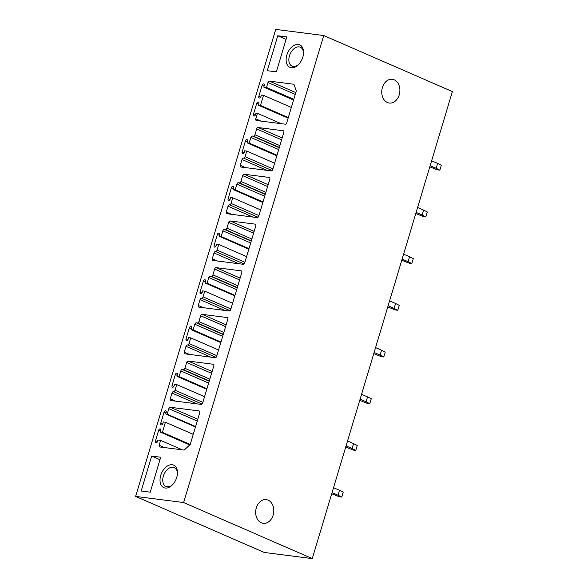 <?xml version="1.0" encoding="UTF-8"?>
<svg xmlns="http://www.w3.org/2000/svg" width="588" height="588" viewBox="0 0 588 588"><rect width="100%" height="100%" fill="white"/><g stroke="black" fill="none" stroke-linecap="round" stroke-linejoin="round"><path stroke-width="0.88" d="M135.622 496.412L264.262 552.47L312.265 558.6L452.378 91.588L323.738 35.53L275.735 29.4L135.622 496.412L183.625 502.542L323.738 35.53M183.625 502.542L312.265 558.6M399.237 94.837A11.958 9.018 97.3 0 0 392.343 79.306A11.958 9.018 97.3 0 0 382.413 87.502A11.958 9.018 97.3 0 0 389.307 103.032A11.958 9.018 97.3 0 0 399.237 94.837M256.317 507.819A11.958 9.018 97.3 0 0 263.211 523.342A11.958 9.018 97.3 0 0 273.133 515.147A11.958 9.018 97.3 0 0 266.239 499.616A11.958 9.018 97.3 0 0 256.317 507.819M277.756 35.765L286.812 36.926L276.331 71.861L267.275 70.7L277.756 35.765L286.069 39.389M298.329 44.438A12.282 7.879 -66.5 0 0 286.834 55.066A12.282 7.879 -66.5 0 0 291.339 67.73A12.282 7.879 -66.5 0 0 298.182 64.893A12.282 7.879 -66.5 0 0 303.562 52.545A12.282 7.879 -66.5 0 0 298.329 44.438M151.66 456.075L141.179 491.009L150.234 492.171L160.715 457.236L151.66 456.075L159.973 459.698M165.243 488.04A12.282 7.879 -66.5 0 0 172.086 485.203A12.282 7.879 -66.5 0 0 177.466 472.855A12.282 7.879 -66.5 0 0 172.225 464.755A12.282 7.879 -66.5 0 0 160.737 475.376A12.282 7.879 -66.5 0 0 165.243 488.04M243.579 158.135A1.617 1.036 -66.5 0 0 245.071 156.731L246.776 151.065L244.667 150.793L244.211 152.329A1.617 1.036 -66.5 0 1 242.513 153.674A1.617 1.036 -66.5 0 1 242.102 152.057L245.416 141.024A1.617 1.036 -66.5 0 1 247.114 139.679A1.617 1.036 -66.5 0 1 247.519 141.296L247.056 142.825L249.165 143.097L250.863 137.43A1.617 1.036 -66.5 0 1 252.377 136.034L253.428 136.166A1.617 1.036 -66.5 0 0 254.942 134.77L256.691 128.948A1.617 1.036 -66.5 0 1 258.206 127.545L283.254 130.749A1.617 1.036 -66.5 0 1 283.438 130.801A1.617 1.036 -66.5 0 1 283.85 132.418L272.722 169.491A1.617 1.036 -66.5 0 1 271.215 170.895L240.896 167.021A1.617 1.036 -66.5 0 1 240.713 166.97A1.617 1.036 -66.5 0 1 240.301 165.353L242.05 159.532A1.617 1.036 -66.5 0 1 243.579 158.135L272.075 170.549M229.57 204.837A1.617 1.036 -66.5 0 0 231.062 203.433L232.76 197.766L230.658 197.494L230.195 199.031A1.617 1.036 -66.5 0 1 228.497 200.376A1.617 1.036 -66.5 0 1 228.093 198.759L231.4 187.726A1.617 1.036 -66.5 0 1 233.098 186.381A1.617 1.036 -66.5 0 1 233.509 187.998L233.046 189.527L235.156 189.799L236.854 184.132A1.617 1.036 -66.5 0 1 238.368 182.728L239.419 182.868A1.617 1.036 -66.5 0 0 240.933 181.464L242.675 175.65A1.617 1.036 -66.5 0 1 244.189 174.246L269.245 177.451A1.617 1.036 -66.5 0 1 269.429 177.502A1.617 1.036 -66.5 0 1 269.841 179.119L258.713 216.193A1.617 1.036 -66.5 0 1 257.199 217.589L226.887 213.716A1.617 1.036 -66.5 0 1 226.696 213.672A1.617 1.036 -66.5 0 1 226.292 212.055L228.034 206.234A1.617 1.036 -66.5 0 1 229.57 204.837L258.066 217.251M215.561 251.539A1.617 1.036 -66.5 0 0 217.053 250.135L218.751 244.468L216.649 244.196L216.186 245.733A1.617 1.036 -66.5 0 1 214.488 247.078A1.617 1.036 -66.5 0 1 214.083 245.461L217.391 234.428A1.617 1.036 -66.5 0 1 219.089 233.083A1.617 1.036 -66.5 0 1 219.493 234.7L219.037 236.229L221.139 236.501L222.845 230.834A1.617 1.036 -66.5 0 1 224.359 229.43L225.41 229.57A1.617 1.036 -66.5 0 0 226.924 228.166L228.666 222.345A1.617 1.036 -66.5 0 1 230.18 220.948L255.236 224.153A1.617 1.036 -66.5 0 1 255.42 224.204A1.617 1.036 -66.5 0 1 255.824 225.814L244.704 262.895A1.617 1.036 -66.5 0 1 243.189 264.291L212.871 260.418A1.617 1.036 -66.5 0 1 212.687 260.366A1.617 1.036 -66.5 0 1 212.283 258.757L214.025 252.936A1.617 1.036 -66.5 0 1 215.561 251.539L244.057 263.953M201.544 298.234A1.617 1.036 -66.5 0 0 203.044 296.837L204.742 291.17L202.632 290.898L202.176 292.434A1.617 1.036 -66.5 0 1 200.479 293.779A1.617 1.036 -66.5 0 1 200.067 292.163L203.382 281.13A1.617 1.036 -66.5 0 1 205.08 279.785A1.617 1.036 -66.5 0 1 205.484 281.402L205.028 282.931L207.13 283.203L208.828 277.529A1.617 1.036 -66.5 0 1 210.342 276.132L211.393 276.272A1.617 1.036 -66.5 0 0 212.907 274.868L214.657 269.047A1.617 1.036 -66.5 0 1 216.171 267.65L241.22 270.855A1.617 1.036 -66.5 0 1 241.411 270.899A1.617 1.036 -66.5 0 1 241.815 272.516L230.694 309.597A1.617 1.036 -66.5 0 1 229.18 310.993L198.862 307.12A1.617 1.036 -66.5 0 1 198.678 307.068A1.617 1.036 -66.5 0 1 198.266 305.451L200.016 299.63A1.617 1.036 -66.5 0 1 201.544 298.241L230.04 310.655M187.535 344.935A1.617 1.036 -66.5 0 0 189.027 343.539L190.732 337.872L188.623 337.6L188.167 339.129A1.617 1.036 -66.5 0 1 186.469 340.481A1.617 1.036 -66.5 0 1 186.058 338.864L189.365 327.832A1.617 1.036 -66.5 0 1 191.071 326.487A1.617 1.036 -66.5 0 1 191.475 328.104L191.012 329.633L193.121 329.905L194.819 324.231A1.617 1.036 -66.5 0 1 196.333 322.834L197.384 322.966A1.617 1.036 -66.5 0 0 198.898 321.57L200.648 315.749A1.617 1.036 -66.5 0 1 202.154 314.352L227.211 317.549A1.617 1.036 -66.5 0 1 227.394 317.601A1.617 1.036 -66.5 0 1 227.806 319.218L216.678 356.299A1.617 1.036 -66.5 0 1 215.171 357.695L184.852 353.822A1.617 1.036 -66.5 0 1 184.661 353.77A1.617 1.036 -66.5 0 1 184.257 352.153L186.006 346.332A1.617 1.036 -66.5 0 1 187.535 344.935L216.031 357.357M285.224 124.193A1.617 1.036 -66.5 0 0 286.738 122.789L296.301 90.919L293.926 84.253L269.502 81.137A1.617 1.036 -66.5 0 0 267.988 82.533L266.518 87.436L263.784 87.09L264.24 85.554A1.617 1.036 -66.5 0 0 263.836 83.937A1.617 1.036 -66.5 0 0 262.138 85.289L258.823 96.314A1.617 1.036 -66.5 0 0 259.234 97.931A1.617 1.036 -66.5 0 0 260.932 96.586L261.388 95.058L263.498 95.322L260.462 105.436L258.36 105.164L258.816 103.635A1.617 1.036 -66.5 0 0 258.411 102.018A1.617 1.036 -66.5 0 0 256.713 103.363L253.399 114.395A1.617 1.036 -66.5 0 0 253.81 116.012A1.617 1.036 -66.5 0 0 255.508 114.667L255.964 113.131L257.441 113.322L255.787 118.835A1.617 1.036 -66.5 0 0 256.192 120.452A1.617 1.036 -66.5 0 0 256.383 120.503L285.224 124.193M159.157 445.292L160.627 440.39L157.893 440.045L157.43 441.573A1.617 1.036 -66.5 0 1 155.732 442.918A1.617 1.036 -66.5 0 1 155.328 441.309L158.635 430.276A1.617 1.036 -66.5 0 1 160.333 428.924A1.617 1.036 -66.5 0 1 160.737 430.541L160.281 432.077L162.384 432.342L165.419 422.228L163.317 421.964L162.854 423.492A1.617 1.036 -66.5 0 1 161.156 424.845A1.617 1.036 -66.5 0 1 160.752 423.228L164.059 412.195A1.617 1.036 -66.5 0 1 165.757 410.85A1.617 1.036 -66.5 0 1 166.161 412.46L165.706 413.996L167.176 414.187L168.837 408.667A1.617 1.036 -66.5 0 1 170.344 407.271L199.192 410.953A1.617 1.036 -66.5 0 1 199.376 411.005A1.617 1.036 -66.5 0 1 199.78 412.622L190.218 444.491L184.169 450.085L159.752 446.961A1.617 1.036 -66.5 0 1 159.561 446.909A1.617 1.036 -66.5 0 1 159.157 445.292L164.324 447.549M171.99 393.034L170.248 398.855A1.617 1.036 -66.5 0 0 170.652 400.472A1.617 1.036 -66.5 0 0 170.843 400.524L201.155 404.397A1.617 1.036 -66.5 0 0 202.669 403L213.797 365.92A1.617 1.036 -66.5 0 0 213.385 364.303A1.617 1.036 -66.5 0 0 213.201 364.251L188.145 361.054A1.617 1.036 -66.5 0 0 186.631 362.451L184.889 368.272A1.617 1.036 -66.5 0 1 183.375 369.668L182.324 369.536A1.617 1.036 -66.5 0 0 180.81 370.932L179.112 376.607L177.003 376.335L177.466 374.799A1.617 1.036 -66.5 0 0 177.054 373.189A1.617 1.036 -66.5 0 0 175.356 374.534L172.049 385.566A1.617 1.036 -66.5 0 0 172.453 387.183A1.617 1.036 -66.5 0 0 174.151 385.831L174.614 384.302L176.716 384.574L175.018 390.241A1.617 1.036 -66.5 0 1 173.526 391.637A1.617 1.036 -66.5 0 0 171.99 393.034L196.782 403.838M206.947 388.734L179.112 376.607M206.778 389.307L177.003 376.335M204.558 396.702L176.716 384.574M202.022 404.059L173.526 391.637M195.598 426.565L167.176 414.187M195.481 426.969L165.706 413.996M193.261 434.363L165.419 422.228M190.225 444.477L162.384 432.342M189.755 444.918L160.281 432.077M182.324 449.842L160.627 440.39M293.779 99.313L266.518 87.436M293.559 100.063L263.784 87.09M291.339 107.457L263.498 95.322M288.304 117.571L260.462 105.436M288.135 118.144L258.36 105.164M281.204 123.678L257.441 113.322M220.963 342.032L193.121 329.905M220.787 342.606L191.012 329.633M218.567 350L190.732 337.872M234.972 295.33L207.13 283.203M234.796 295.904L205.028 282.931M232.583 303.298L204.742 291.17M248.981 248.628L221.139 236.501M248.812 249.202L219.037 236.229M246.593 256.596L218.751 244.468M262.99 201.927L235.156 189.799M262.821 202.5L233.046 189.527M260.602 209.894L232.76 197.766M277.007 155.232L249.165 143.097M276.83 155.805L247.056 142.825M274.611 163.199L246.776 151.065M177.444 473.458A10.341 6.637 -66.5 0 0 174.232 467.511A10.341 6.637 -66.5 0 0 173.041 467.188A10.341 6.637 -66.5 0 0 163.662 475.229A10.341 6.637 -66.5 0 0 165.97 486.474A10.341 6.637 -66.5 0 0 167.154 486.798A10.341 6.637 -66.5 0 0 172.512 484.777M298.616 64.467A10.341 6.637 113.5 0 1 293.258 66.488A10.341 6.637 113.5 0 1 292.067 66.157A10.341 6.637 113.5 0 1 289.759 54.919A10.341 6.637 113.5 0 1 299.138 46.871A10.341 6.637 113.5 0 1 300.328 47.202A10.341 6.637 113.5 0 1 303.54 53.148M332.073 492.597L338.056 495.206L339.533 490.304L333.543 487.695M338.056 495.206L341.76 497.08L343.23 492.171L339.533 490.304M331.728 493.744L339.239 496.757L341.76 497.08M346.082 445.895L352.072 448.504L353.542 443.602L347.552 440.993M352.072 448.504L355.777 450.379L357.247 445.476L353.542 443.602M345.737 447.042L353.248 450.055L355.777 450.379M360.091 399.193L366.081 401.802L367.551 396.9L361.561 394.291M366.081 401.802L369.786 403.677L371.256 398.774L367.551 396.9M359.746 400.34L367.257 403.353L369.786 403.677M374.1 352.491L380.091 355.101L381.561 350.198L375.57 347.589M380.091 355.101L383.795 356.975L385.265 352.072L381.561 350.198M373.762 353.638L381.267 356.651L383.795 356.975M388.117 305.789L394.1 308.399L395.577 303.496L389.587 300.887M394.1 308.399L397.804 310.273L399.274 305.37L395.577 303.496M387.771 306.936L395.283 309.95L397.804 310.273M402.126 259.087L408.116 261.697L409.586 256.794L403.596 254.185M408.116 261.697L411.82 263.571L413.29 258.669L409.586 256.794M401.78 260.234L409.292 263.248L411.82 263.571M416.135 212.386L422.125 214.995L423.595 210.092L417.605 207.483M422.125 214.995L425.83 216.869L427.3 211.967L423.595 210.092M415.79 213.532L423.301 216.546L425.83 216.869M430.144 165.684L436.134 168.293L437.604 163.391L431.621 160.781M436.134 168.293L439.839 170.167L441.309 165.265L437.604 163.391M429.806 166.83L437.31 169.844L439.839 170.167M212.121 371.498L188.145 361.054M211.577 373.321L186.631 362.451M209.828 379.142L184.889 368.272M209.284 380.958L183.375 369.668M209.196 381.245L182.324 369.536M208.652 383.067L180.81 370.932M177.289 375.372L175.356 374.534M173.916 386.382L172.049 385.566M202.86 402.368L175.018 390.241M175.415 401.112L170.248 398.855M197.796 419.229L170.344 407.271M197.252 421.052L168.837 408.667M165.992 413.033L164.059 412.195M162.619 424.036L160.752 423.228M160.568 431.114L158.635 430.276M157.194 442.117L155.328 441.309M295.793 92.595L269.502 81.137M295.25 94.411L267.988 82.533M264.071 86.127L262.138 85.289M260.697 97.13L258.823 96.314M258.647 104.208L256.713 103.363M255.273 115.211L253.399 114.395M260.954 121.091L255.787 118.835M189.424 354.41L184.257 352.153M226.13 324.796L202.154 314.352M225.586 326.619L200.648 315.749M223.837 332.44L198.898 321.57M223.293 334.256L197.384 322.966M223.205 334.543L196.333 322.834M222.661 336.365L194.819 324.231M191.306 328.677L189.365 327.832M187.925 339.68L186.058 338.864M216.869 355.666L189.027 343.539M210.798 357.136L186.006 346.332M203.433 307.708L198.266 305.451M240.139 278.095L216.171 267.65M239.595 279.917L214.657 269.047M237.853 285.739L212.907 274.868M237.302 287.554L211.393 276.272M237.221 287.841L210.342 276.132M236.67 289.663L208.828 277.529M205.315 281.975L203.382 281.13M201.941 292.978L200.067 292.163M230.878 308.965L203.044 296.837M224.807 310.435L200.016 299.63M217.45 261.006L212.283 258.757M254.156 231.393L230.18 220.948M253.604 233.215L228.666 222.345M251.862 239.037L226.924 228.166M251.319 240.859L225.41 229.57M251.23 241.146L224.359 229.43M250.686 242.962L222.845 230.834M219.324 235.274L217.391 234.428M215.95 246.276L214.083 245.461M244.895 262.27L217.053 250.135M238.816 263.733L214.025 252.936M231.459 214.304L226.292 212.055M268.165 184.698L244.189 174.246M267.621 186.514L242.675 175.65M265.872 192.335L240.933 181.464M265.328 194.158L239.419 182.868M265.239 194.444L238.368 182.728M264.696 196.26L236.854 184.132M233.333 188.572L231.4 187.726M229.959 199.575L228.093 198.759M258.904 215.568L231.062 203.433M252.825 217.031L228.034 206.234M245.468 167.602L240.301 165.353M282.174 137.996L258.206 127.545M281.63 139.812L256.691 128.948M279.881 145.633L254.942 134.77M279.337 147.456L253.428 136.166M279.249 147.742L252.377 136.034M278.705 149.558L250.863 137.43M247.35 141.87L245.416 141.024M243.969 152.873L242.102 152.057M272.913 168.866L245.071 156.731M266.842 170.336L242.05 159.532"/></g></svg>
